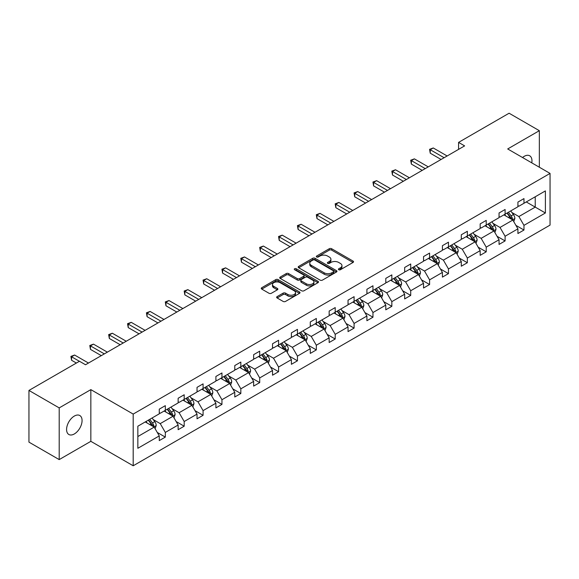 <?xml version="1.0" encoding="UTF-8"?>
<svg xmlns="http://www.w3.org/2000/svg" width="579" height="579" viewBox="0 0 579 579"><rect width="100%" height="100%" fill="white"/><g stroke="black" fill="none" stroke-linecap="round" stroke-linejoin="round"><path stroke-width="0.87" d="M338.751 269.734A1.172 0.68 0 0 0 340.416 269.734L353.038 262.446A1.679 0.97 0 0 0 353.523 261.759A1.679 0.97 0 0 0 353.038 261.071L331.658 248.731A1.679 0.97 0 0 0 329.277 248.731L316.662 256.019A1.172 0.68 0 0 0 316.315 256.497A1.172 0.68 0 0 0 316.662 256.975A1.172 0.68 0 0 0 318.32 256.975L319.955 256.034A5.377 3.105 0 0 1 327.555 256.034L329.342 257.062A5.377 3.105 0 0 1 330.913 259.254A5.377 3.105 0 0 1 329.342 261.455L327.707 262.396A1.172 0.68 0 0 0 327.359 262.873A1.172 0.68 0 0 0 327.707 263.358A1.172 0.68 0 0 0 329.371 263.358L331 262.41A5.377 3.105 0 0 1 338.606 262.41L340.387 263.438A5.377 3.105 0 0 1 341.957 265.638A5.377 3.105 0 0 1 340.387 267.831L338.751 268.772A1.172 0.68 0 0 0 338.411 269.249A1.172 0.68 0 0 0 338.751 269.734L338.751 268.772M74.329 433.953A10.95 6.326 120 0 0 81.48 424.306A10.95 6.326 120 0 0 79.801 415.527A10.95 6.326 120 0 0 74.329 416.069A10.95 6.326 120 0 0 67.171 425.724A10.95 6.326 120 0 0 68.85 434.496A10.95 6.326 120 0 0 74.329 433.953M531.775 162.858A10.95 6.326 120 0 0 529.691 155.787A10.95 6.326 120 0 0 524.219 156.33A10.95 6.326 120 0 0 522.526 157.517M277.138 296.593A1.679 0.97 0 0 0 276.646 297.28A1.679 0.97 0 0 0 277.138 297.968L283.138 301.427A1.679 0.97 0 0 0 285.512 301.427L299.524 293.336A1.679 0.97 0 0 0 300.016 292.656A1.679 0.97 0 0 0 299.524 291.968L278.152 279.621A1.679 0.97 0 0 0 275.77 279.621L261.759 287.712A1.679 0.97 0 0 0 261.267 288.4A1.679 0.97 0 0 0 261.759 289.087L269.003 293.271A1.679 0.97 0 0 0 271.377 293.271L277.377 289.804A1.679 0.97 0 0 0 277.869 289.124A1.679 0.97 0 0 0 277.377 288.436L273.78 286.359A4.494 2.591 0 0 1 272.47 284.528A4.494 2.591 0 0 1 275.242 282.132A4.494 2.591 0 0 1 280.135 282.69L294.212 290.817A4.494 2.591 0 0 1 295.529 292.656A4.494 2.591 0 0 1 292.757 295.051A4.494 2.591 0 0 1 287.857 294.487L285.512 293.133A1.679 0.97 0 0 0 283.138 293.133L277.138 296.593L277.138 297.968M90.845 389.631L59.203 407.898L28.95 390.434L28.95 442.132L59.203 459.596L90.845 441.328L133.192 465.777L133.192 414.079L90.845 389.631L90.845 441.328M539.339 167.23L539.339 130.688L507.696 148.955L550.05 173.41L133.192 414.079M539.339 130.688L509.093 113.223L458.575 142.391L458.575 149.375M28.95 390.434L79.468 361.267L85.518 364.756L464.619 145.886L458.575 142.391M320.078 280.106A1.679 0.97 0 0 0 322.452 280.106L336.464 272.014A1.679 0.97 0 0 0 336.956 271.327A1.679 0.97 0 0 0 336.464 270.639L315.085 258.299A1.679 0.97 0 0 0 312.711 258.299L298.699 266.391A1.679 0.97 0 0 0 298.207 267.078A1.679 0.97 0 0 0 298.699 267.759L320.078 280.106M295.066 269.988A1.172 0.68 0 0 1 296.26 270.154L296.26 268.757L317.994 281.307A1.679 0.97 0 0 1 318.486 281.987A1.679 0.97 0 0 1 317.994 282.675L303.982 290.767A1.679 0.97 0 0 1 301.608 290.767L280.229 278.427L286.221 274.989L286.221 273.592L280.229 277.052A1.679 0.97 0 0 0 279.737 277.739A1.679 0.97 0 0 0 280.229 278.427L280.229 277.052M286.221 274.989A1.679 0.97 0 0 1 288.603 274.989L288.603 273.592A1.679 0.97 0 0 0 286.221 273.592M288.603 273.592L297.273 278.593A1.679 0.97 0 0 0 299.647 278.593L303.628 276.299A1.679 0.97 0 0 0 304.12 275.611A1.679 0.97 0 0 0 303.628 274.924L294.595 269.713A1.172 0.68 0 0 1 294.255 269.235A1.172 0.68 0 0 1 294.979 268.605A1.172 0.68 0 0 1 296.26 268.757M59.203 407.898L59.203 459.596M137.853 426.202L159.268 413.833L159.268 409.15L165.319 405.662L165.319 410.345L178.144 402.933L178.144 398.258L184.194 394.762L184.194 399.445L197.026 392.041L197.026 387.358L203.077 383.863L203.077 388.545L215.902 381.141L215.902 376.459L221.952 372.963L221.952 377.646L234.777 370.242L234.777 365.559L240.828 362.07L240.828 366.746L253.653 359.342L253.653 354.659L259.703 351.171L259.703 355.853L272.528 348.442L272.528 343.767L278.579 340.271L278.579 344.954L291.403 337.55L291.403 332.867L297.454 329.371L297.454 334.054L310.279 326.65L310.279 321.967L316.329 318.472L316.329 323.154L329.161 315.75L329.161 311.068L335.212 307.579L335.212 312.255L348.037 304.851L348.037 300.168L354.087 296.68L354.087 301.362L366.912 293.951L366.912 289.276L372.963 285.78L372.963 290.463L385.788 283.059L385.788 278.376L391.838 274.88L391.838 279.563L404.663 272.159L404.663 267.476L410.714 263.981L410.714 268.663L423.539 261.259L423.539 256.577L429.589 253.088L429.589 257.764L442.421 250.36L442.421 245.677L448.464 242.188L448.464 246.864L461.297 239.46L461.297 234.784L467.347 231.289L467.347 235.971L480.172 228.567L480.172 223.885L486.222 220.389L486.222 225.072L499.047 217.668L499.047 212.985L505.098 209.489L505.098 214.172L517.923 206.768L517.923 202.085L523.973 198.597L523.973 203.272L545.389 190.911L545.389 212.985L523.973 225.354L523.973 230.029L517.923 233.525L517.923 228.843L505.098 236.246L505.098 240.929L499.047 244.425L499.047 239.742L486.222 247.146L486.222 251.829L480.172 255.325L480.172 250.642L467.347 258.046L467.347 262.728L461.297 266.217L461.297 261.542L448.464 268.946L448.464 273.621L442.421 277.117L442.421 272.434L429.589 279.845L429.589 284.521L423.539 288.016L423.539 283.334L410.714 290.738L410.714 295.42L404.663 298.916L404.663 294.233L391.838 301.637L391.838 306.32L385.788 309.816L385.788 305.133L372.963 312.537L372.963 317.22L366.912 320.708L366.912 316.033L354.087 323.437L354.087 328.112L348.037 331.608L348.037 326.925L335.212 334.336L335.212 339.012L329.161 342.507L329.161 337.825L316.329 345.229L316.329 349.911L310.279 353.407L310.279 348.724L297.454 356.128L297.454 360.811L291.403 364.307L291.403 359.624L278.579 367.028L278.579 371.711L272.528 375.199L272.528 370.524L259.703 377.928L259.703 382.61L253.653 386.099L253.653 381.416L240.828 388.827L240.828 393.503L234.777 396.999L234.777 392.316L221.952 399.72L221.952 404.403L215.902 407.898L215.902 403.216L203.077 410.62L203.077 415.302L197.026 418.798L197.026 414.115L184.194 421.519L184.194 426.202L178.144 429.69L178.144 425.015L165.319 432.419L165.319 437.102L159.268 440.59L159.268 435.907L137.853 448.276L137.853 426.202M133.192 465.777L550.05 225.108L550.05 173.41M164.11 411.039L173.063 416.207L160.238 423.618L153.232 419.572M160.238 423.618L165.319 432.419M173.063 416.207L178.144 425.015M159.268 412.718L160.238 413.276L165.319 410.345M182.986 400.14L191.939 405.314L179.114 412.718L172.108 408.673M179.114 412.718L184.194 421.519M191.939 405.314L197.026 414.115M178.144 401.819L179.114 402.376L184.194 399.445M201.861 389.24L210.821 394.415L197.989 401.819L190.99 397.773M197.989 401.819L203.077 410.62M210.821 394.415L215.902 403.216M197.026 390.919L197.989 391.476L203.077 388.545M220.737 378.348L229.697 383.515L216.864 390.919L209.866 386.873M216.864 390.919L221.952 399.72M229.697 383.515L234.777 392.316M215.902 380.019L216.864 380.584L221.952 377.646M239.619 367.448L248.572 372.615L235.747 380.019L228.741 375.981M235.747 380.019L240.828 388.827M248.572 372.615L253.653 381.416M234.777 369.127L235.747 369.684L240.828 366.746M258.495 356.548L267.447 361.716L254.622 369.127L247.617 365.081M254.622 369.127L259.703 377.928M267.447 361.716L272.528 370.524M253.653 358.227L254.622 358.785L259.703 355.853M277.37 345.649L286.323 350.823L273.498 358.227L266.492 354.182M273.498 358.227L278.579 367.028M286.323 350.823L291.403 359.624M272.528 347.328L273.498 347.885L278.579 344.954M296.245 334.749L305.198 339.924L292.373 347.328L285.367 343.282M292.373 347.328L297.454 356.128M305.198 339.924L310.279 348.724M291.403 336.428L292.373 336.985L297.454 334.054M315.121 323.856L324.074 329.024L311.249 336.428L304.25 332.382M311.249 336.428L316.329 345.229M324.074 329.024L329.161 337.825M310.279 325.528L311.249 326.093L316.329 323.154M333.996 312.957L342.956 318.124L330.124 325.528L323.125 321.49M330.124 325.528L335.212 334.336M342.956 318.124L348.037 326.925M329.161 314.636L330.124 315.193L335.212 312.255M352.879 302.057L361.832 307.225L349.007 314.636L342.001 310.59M349.007 314.636L354.087 323.437M361.832 307.225L366.912 316.033M348.037 303.736L349.007 304.293L354.087 301.362M371.754 291.157L380.707 296.332L367.882 303.736L360.876 299.69M367.882 303.736L372.963 312.537M380.707 296.332L385.788 305.133M366.912 292.836L367.882 293.394L372.963 290.463M390.63 280.258L399.582 285.433L386.758 292.836L379.752 288.791M386.758 292.836L391.838 301.637M399.582 285.433L404.663 294.233M385.788 281.937L386.758 282.494L391.838 279.563M409.505 269.365L418.458 274.533L405.633 281.937L398.627 277.891M405.633 281.937L410.714 290.738M418.458 274.533L423.539 283.334M404.663 271.037L405.633 271.602L410.714 268.663M428.38 258.466L437.333 263.633L424.508 271.037L417.502 266.999M424.508 271.037L429.589 279.845M437.333 263.633L442.421 272.434M423.539 260.137L424.508 260.702L429.589 257.764M447.256 247.566L456.209 252.733L443.384 260.145L436.385 256.099M443.384 260.145L448.464 268.946M456.209 252.733L461.297 261.542M442.421 249.245L443.384 249.802L448.464 246.864M466.131 236.666L475.091 241.841L462.259 249.245L455.26 245.199M462.259 249.245L467.347 258.046M475.091 241.841L480.172 250.642M461.297 238.345L462.259 238.903L467.347 235.971M485.014 225.767L493.967 230.941L481.142 238.345L474.136 234.3M481.142 238.345L486.222 247.146M493.967 230.941L499.047 239.742M480.172 227.446L481.142 228.003L486.222 225.072M503.889 214.874L512.842 220.042L500.017 227.446L493.011 223.4M500.017 227.446L505.098 236.246M512.842 220.042L517.923 228.843M499.047 216.546L500.017 217.111L505.098 214.172M526.275 201.948L535.228 207.116L518.893 216.546L511.887 212.507M518.893 216.546L523.973 225.354M545.389 212.985L535.228 207.116L535.228 196.78L545.389 190.911M517.923 205.646L518.893 206.211L523.973 203.272M137.853 436.537L154.188 427.107L145.235 421.939M154.188 427.107L159.268 435.907M515.925 225.383L523.973 230.029M497.05 236.283L505.098 240.929M478.174 247.182L486.222 251.829M459.299 258.082L467.347 262.728M440.424 268.982L448.464 273.621M421.548 279.874L429.589 284.521M402.666 290.774L410.714 295.42M383.79 301.673L391.838 306.32M364.915 312.573L372.963 317.22M346.039 323.473L354.087 328.112M327.164 334.365L335.212 339.012M308.289 345.265L316.329 349.911M289.406 356.165L297.454 360.811M270.531 367.064L278.579 371.711M251.655 377.964L259.703 382.61M232.78 388.856L240.828 393.503M213.904 399.756L221.952 404.403M195.029 410.656L203.077 415.302M176.154 421.555L184.194 426.202M157.271 432.455L165.319 437.102M339.222 269.901L340.387 269.228A5.377 3.105 0 0 0 341.957 267.035L341.957 265.638M330.913 259.254L330.913 260.651A5.377 3.105 0 0 1 329.342 262.852L328.177 263.517M353.009 262.461L331.658 250.128A1.679 0.97 0 0 0 329.277 250.128L317.133 257.141M336.442 272.021L315.085 259.696A1.679 0.97 0 0 0 312.711 259.696L298.721 267.773M333.497 271.804A1.172 0.68 0 0 0 333.844 271.327A1.172 0.68 0 0 0 333.497 270.849L314.73 260.014A1.172 0.68 0 0 0 313.065 260.014L311.343 261.006A5.377 3.105 0 0 0 309.772 263.199A5.377 3.105 0 0 0 311.343 265.392L324.175 272.803A5.377 3.105 0 0 0 331.774 272.803L333.497 271.804L333.497 273.201A1.172 0.68 0 0 0 333.844 272.723L333.844 271.327M309.772 263.199L309.772 264.596A5.377 3.105 0 0 0 311.343 266.789L311.343 265.392M333.497 273.201L331.774 274.2A5.377 3.105 0 0 1 324.175 274.2L311.343 266.789M288.603 274.989L297.273 279.99A1.679 0.97 0 0 0 299.647 279.99L303.628 277.696A1.679 0.97 0 0 0 304.12 277.008L304.12 275.611M296.26 270.154L317.972 282.69M306.269 283.79A4.494 2.591 0 0 0 311.162 284.354A4.494 2.591 0 0 0 313.941 281.959A4.494 2.591 0 0 0 312.624 280.12L307.666 277.261A1.679 0.97 0 0 0 305.285 277.261L301.312 279.556A1.679 0.97 0 0 0 300.819 280.243A1.679 0.97 0 0 0 301.312 280.924L306.269 283.79L306.269 285.186A4.494 2.591 0 0 0 311.162 285.751A4.494 2.591 0 0 0 313.941 283.355L313.941 281.959M300.819 280.243L300.819 281.64A1.679 0.97 0 0 0 301.312 282.32L301.312 280.924M306.269 285.186L301.312 282.32M295.529 292.656L295.529 294.052A4.494 2.591 0 0 1 292.757 296.448A4.494 2.591 0 0 1 287.857 295.883L285.512 294.53A1.679 0.97 0 0 0 283.138 294.53L277.16 297.982M272.47 284.528L272.47 285.925A4.494 2.591 0 0 0 273.78 287.756L273.78 286.359M277.355 289.818L273.78 287.756M299.502 293.35L278.152 281.018A1.679 0.97 0 0 0 275.77 281.018L261.78 289.102M513.761 221.634L514.876 218.421A4.538 2.62 -120 0 0 513.428 214.556L510.707 210.93M505.836 215.996L504.656 214.425M512.169 219.658L512.422 218.616A4.538 2.62 -120 0 0 511.127 215.887L508.413 212.261M507.276 212.913L510.265 216.908A2.309 1.332 60 0 1 510.685 217.61L512.422 218.616M506.958 213.101L509.679 216.727A4.538 2.62 60 0 1 510.808 218.869M444.115 157.727L430.233 149.715L433.258 147.963L447.14 155.975M441.089 159.471L430.233 153.203L430.233 149.715L429.567 149.331L433.258 147.963M430.233 153.203L429.567 149.331M494.886 232.534L496 229.32A4.538 2.62 -120 0 0 494.553 225.455L491.832 221.829M486.961 226.896L485.781 225.325M493.294 230.551L493.547 229.508A4.538 2.62 -120 0 0 492.251 226.787L489.537 223.161M488.401 223.812L491.39 227.808A2.309 1.332 60 0 1 491.81 228.51L493.547 229.508M488.083 223.993L490.797 227.619A4.538 2.62 60 0 1 491.926 229.762M476.01 243.433L477.118 240.22A4.538 2.62 -120 0 0 475.67 236.355L472.956 232.729M468.085 237.795L466.906 236.225M474.418 241.45L474.671 240.408A4.538 2.62 -120 0 0 473.376 237.679L470.655 234.054M469.526 234.712L472.515 238.7A2.309 1.332 60 0 1 472.934 239.402L474.671 240.408M469.207 234.893L471.921 238.519A4.538 2.62 60 0 1 473.05 240.661M425.232 168.627L411.358 160.607L414.383 158.863L428.257 166.875M422.207 170.371L411.358 164.103L411.358 160.607L410.692 160.224L414.383 158.863M411.358 164.103L410.692 160.224M406.357 179.519L392.482 171.507L395.508 169.763L409.382 177.775M403.331 181.27L392.482 175.003L392.482 171.507L391.817 171.123L395.508 169.763M392.482 175.003L391.817 171.123M457.135 254.326L458.242 251.112A4.538 2.62 -120 0 0 456.795 247.255L454.081 243.629M449.21 248.695L448.03 247.117M455.543 252.35L455.796 251.308A4.538 2.62 -120 0 0 454.501 248.579L451.779 244.953M450.643 245.612L453.632 249.6A2.309 1.332 60 0 1 454.052 250.302L455.796 251.308M450.332 245.793L453.046 249.419A4.538 2.62 60 0 1 454.175 251.561M387.481 190.419L373.6 182.407L376.625 180.662L390.507 188.674M384.456 192.17L373.6 185.902L373.6 182.407L372.941 182.023L376.625 180.662M373.6 185.902L372.941 182.023M438.252 265.225L439.367 262.012A4.538 2.62 -120 0 0 437.919 258.154L435.205 254.528M430.335 259.587L429.155 258.017M436.667 263.25L436.921 262.207A4.538 2.62 -120 0 0 435.625 259.479L432.904 255.853M431.768 256.511L434.757 260.499A2.309 1.332 60 0 1 435.176 261.201L436.921 262.207M431.456 256.692L434.17 260.318A4.538 2.62 60 0 1 435.299 262.461M368.606 201.318L354.724 193.306L357.75 191.562L371.631 199.574M365.581 203.063L354.724 196.795L354.724 193.306L354.058 192.923L357.75 191.562M354.724 196.795L354.058 192.923M419.377 276.125L420.492 272.912A4.538 2.62 -120 0 0 419.044 269.047L416.33 265.421M411.452 270.487L410.279 268.917M417.792 274.149L418.045 273.107A4.538 2.62 -120 0 0 416.742 270.379L414.028 266.753M412.892 267.404L415.881 271.399A2.309 1.332 60 0 1 416.301 272.101L418.045 273.107M412.574 267.592L415.295 271.218A4.538 2.62 60 0 1 416.424 273.36M349.73 212.218L335.849 204.206L338.874 202.455L352.756 210.466M346.705 213.962L335.849 207.695L335.849 204.206L335.183 203.822L338.874 202.455M335.849 207.695L335.183 203.822M400.502 287.025L401.616 283.811A4.538 2.62 -120 0 0 400.169 279.947L397.455 276.321M392.576 281.387L391.404 279.816M398.917 285.042L399.17 284A4.538 2.62 -120 0 0 397.867 281.278L395.153 277.652M394.017 278.304L397.006 282.299A2.309 1.332 60 0 1 397.426 283.001L399.17 284M393.698 278.485L396.42 282.111A4.538 2.62 60 0 1 397.549 284.253M330.855 223.118L316.974 215.099L319.999 213.354L333.88 221.366M327.83 224.862L316.974 218.594L316.974 215.099L316.308 214.715L319.999 213.354M316.974 218.594L316.308 214.715M381.626 297.924L382.741 294.711A4.538 2.62 -120 0 0 381.293 290.846L378.572 287.22M373.701 292.286L372.521 290.716M380.034 295.941L380.287 294.899A4.538 2.62 -120 0 0 378.992 292.171L376.278 288.545M375.141 289.203L378.13 293.191A2.309 1.332 60 0 1 378.55 293.893L380.287 294.899M374.823 289.384L377.537 293.01A4.538 2.62 60 0 1 378.673 295.152M311.98 234.01L298.098 225.998L301.123 224.254L314.998 232.266M308.954 235.762L298.098 229.494L298.098 225.998L297.432 225.615L301.123 224.254M298.098 229.494L297.432 225.615M362.751 308.817L363.865 305.603A4.538 2.62 -120 0 0 362.418 301.746L359.697 298.12M354.826 303.186L353.646 301.608M361.158 306.841L361.412 305.799A4.538 2.62 -120 0 0 360.116 303.07L357.402 299.444M356.266 300.103L359.255 304.091A2.309 1.332 60 0 1 359.675 304.793L361.412 305.799M355.947 300.284L358.662 303.91A4.538 2.62 60 0 1 359.791 306.052M293.097 244.91L279.223 236.898L282.248 235.154L296.122 243.166M290.072 246.661L279.223 240.394L279.223 236.898L278.557 236.514L282.248 235.154M279.223 240.394L278.557 236.514M343.875 319.717L344.983 316.503A4.538 2.62 -120 0 0 343.535 312.646L340.821 309.02M335.95 314.079L334.771 312.508M342.283 317.741L342.536 316.699A4.538 2.62 -120 0 0 341.241 313.97L338.52 310.344M337.383 311.003L340.38 314.99A2.309 1.332 60 0 1 340.799 315.693L342.536 316.699M337.072 311.184L339.786 314.81A4.538 2.62 60 0 1 340.915 316.952M324.993 330.616L326.107 327.403A4.538 2.62 -120 0 0 324.66 323.538L321.946 319.912M317.075 324.978L315.895 323.408M323.408 328.64L323.661 327.598A4.538 2.62 -120 0 0 322.365 324.87L319.644 321.244M318.508 321.895L321.497 325.89A2.309 1.332 60 0 1 321.917 326.592L323.661 327.598M318.197 322.083L320.911 325.709A4.538 2.62 60 0 1 322.04 327.852M306.117 341.516L307.232 338.302A4.538 2.62 -120 0 0 305.784 334.438L303.07 330.812M298.199 335.878L297.02 334.307M304.532 339.533L304.786 338.491A4.538 2.62 -120 0 0 303.483 335.769L300.769 332.143M299.632 332.795L302.622 336.79A2.309 1.332 60 0 1 303.041 337.492L304.786 338.491M299.314 332.976L302.035 336.602A4.538 2.62 60 0 1 303.164 338.744M287.242 352.416L288.356 349.202A4.538 2.62 -120 0 0 286.909 345.337L284.195 341.711M279.317 346.778L278.144 345.207M285.657 350.433L285.91 349.39A4.538 2.62 -120 0 0 284.607 346.662L281.893 343.036M280.757 343.694L283.746 347.682A2.309 1.332 60 0 1 284.166 348.384L285.91 349.39M280.439 343.875L283.16 347.501A4.538 2.62 60 0 1 284.289 349.644M268.367 363.308L269.481 360.095A4.538 2.62 -120 0 0 268.034 356.237L265.312 352.611M260.441 357.677L259.269 356.099M266.774 361.332L267.035 360.29A4.538 2.62 -120 0 0 265.732 357.561L263.018 353.935M261.882 354.594L264.871 358.582A2.309 1.332 60 0 1 265.291 359.284L267.035 360.29M261.563 354.775L264.285 358.401A4.538 2.62 60 0 1 265.414 360.543M249.491 374.208L250.606 370.994A4.538 2.62 -120 0 0 249.158 367.137L246.437 363.511M241.566 368.57L240.386 366.999M247.899 372.232L248.152 371.19A4.538 2.62 -120 0 0 246.857 368.461L244.143 364.835M243.006 365.494L245.995 369.482A2.309 1.332 60 0 1 246.415 370.184L248.152 371.19M242.688 365.675L245.402 369.301A4.538 2.62 60 0 1 246.538 371.443M230.616 385.107L231.723 381.894A4.538 2.62 -120 0 0 230.283 378.029L227.561 374.403M222.691 379.469L221.511 377.899M229.023 383.132L229.277 382.089A4.538 2.62 -120 0 0 227.981 379.361L225.267 375.735M224.131 376.386L227.12 380.381A2.309 1.332 60 0 1 227.54 381.083L229.277 382.089M223.812 376.574L226.527 380.2A4.538 2.62 60 0 1 227.656 382.343M211.74 396.007L212.848 392.794A4.538 2.62 -120 0 0 211.4 388.929L208.686 385.303M203.815 390.369L202.636 388.799M210.148 394.024L210.401 392.989A4.538 2.62 -120 0 0 209.106 390.26L206.385 386.634M205.248 387.286L208.245 391.281A2.309 1.332 60 0 1 208.664 391.983L210.401 392.989M204.937 387.467L207.651 391.093A4.538 2.62 60 0 1 208.78 393.235M192.858 406.907L193.972 403.693A4.538 2.62 -120 0 0 192.525 399.828L189.811 396.202M184.94 401.269L183.76 399.698M191.273 404.924L191.526 403.881A4.538 2.62 -120 0 0 190.23 401.153L187.509 397.527M186.373 398.186L189.362 402.173A2.309 1.332 60 0 1 189.782 402.875L191.526 403.881M186.062 398.366L188.776 401.992A4.538 2.62 60 0 1 189.905 404.135M173.982 417.799L175.097 414.586A4.538 2.62 -120 0 0 173.649 410.728L170.935 407.102M166.064 412.168L164.885 410.591M172.397 415.823L172.651 414.781A4.538 2.62 -120 0 0 171.348 412.053L168.634 408.427M167.497 409.085L170.487 413.073A2.309 1.332 60 0 1 170.906 413.775L172.651 414.781M167.179 409.266L169.9 412.892A4.538 2.62 60 0 1 171.029 415.034M274.222 255.809L260.347 247.798L263.373 246.053L277.247 254.065M271.196 257.554L260.347 251.286L260.347 247.798L259.682 247.414L263.373 246.053M260.347 251.286L259.682 247.414M255.346 266.709L241.465 258.697L244.49 256.946L258.372 264.958M252.321 268.453L241.465 262.186L241.465 258.697L240.799 258.314L244.49 256.946M241.465 262.186L240.799 258.314M236.471 277.609L222.589 269.59L225.615 267.845L239.496 275.857M233.446 279.353L222.589 273.085L222.589 269.59L221.923 269.206L225.615 267.845M222.589 273.085L221.923 269.206M217.595 288.501L203.714 280.489L206.739 278.745L220.621 286.757M214.57 290.253L203.714 283.985L203.714 280.489L203.048 280.106L206.739 278.745M203.714 283.985L203.048 280.106M198.72 299.401L184.839 291.389L187.864 289.645L201.745 297.657M195.695 301.152L184.839 294.885L184.839 291.389L184.173 291.005L187.864 289.645M184.839 294.885L184.173 291.005M179.837 310.301L165.963 302.289L168.988 300.544L182.863 308.556M176.812 312.045L165.963 305.784L165.963 302.289L165.297 301.905L168.988 300.544M165.963 305.784L165.297 301.905M160.962 321.2L147.088 313.188L150.113 311.437L163.987 319.456M157.937 322.944L147.088 316.677L147.088 313.188L146.422 312.805L150.113 311.437M147.088 316.677L146.422 312.805M142.087 332.1L128.212 324.081L131.23 322.337L145.112 330.348M139.061 333.844L128.212 327.576L128.212 324.081L127.546 323.697L131.23 322.337M128.212 327.576L127.546 323.697M123.211 342.992L109.33 334.98L112.355 333.236L126.236 341.248M120.186 344.744L109.33 338.476L109.33 334.98L108.664 334.597L112.355 333.236M109.33 338.476L108.664 334.597M104.336 353.892L90.454 345.88L93.48 344.136L107.361 352.148M101.311 355.644L90.454 349.376L90.454 345.88L89.788 345.497L93.48 344.136M90.454 349.376L89.788 345.497M155.107 428.699L156.221 425.485A4.538 2.62 -120 0 0 154.774 421.628L152.06 418.002M147.182 423.061L146.009 421.49M153.522 426.723L153.775 425.681A4.538 2.62 -120 0 0 152.472 422.952L149.758 419.326M148.622 419.985L151.611 423.973A2.309 1.332 60 0 1 152.031 424.675L153.775 425.681M148.304 420.166L151.025 423.792A4.538 2.62 60 0 1 152.154 425.934M79.41 361.296L71.579 356.78L74.604 355.036L88.486 363.047M76.385 363.047L71.579 360.276L71.579 356.78L70.913 356.396L74.604 355.036M71.579 360.276L70.913 356.396M340.387 269.228L340.387 267.831M327.707 263.358L327.707 262.396M329.342 262.852L329.342 261.455M316.662 256.975L316.662 256.019M329.277 250.128L329.277 248.731M331.658 250.128L331.658 248.731M353.038 262.446L353.038 261.071M298.699 267.759L298.699 266.391M312.711 259.696L312.711 258.299M315.085 259.696L315.085 258.299M336.464 272.014L336.464 270.639M324.175 274.2L324.175 272.803M331.774 274.2L331.774 272.803M297.273 279.99L297.273 278.593M299.647 279.99L299.647 278.593M303.628 277.696L303.628 276.299M317.994 282.675L317.994 281.307M283.138 294.53L283.138 293.133M285.512 294.53L285.512 293.133M287.857 295.883L287.857 294.487M277.377 289.804L277.377 288.436M261.759 289.087L261.759 287.712M275.77 281.018L275.77 279.621M278.152 281.018L278.152 279.621M299.524 293.336L299.524 291.968M512.516 219.854L514.847 218.507M511.127 215.887L513.428 214.556M508.384 217.472L509.679 216.727M493.641 230.753L495.964 229.407M492.251 226.787L494.553 225.455M489.508 228.365L490.797 227.619M474.758 241.646L477.089 240.307M473.376 237.679L475.67 236.355M470.633 239.265L471.921 238.519M455.883 252.545L458.213 251.199M454.501 248.579L456.795 247.255M451.758 250.164L453.046 249.419M437.007 263.445L439.338 262.099M435.625 259.479L437.919 258.154M432.882 261.064L434.17 260.318M418.132 274.345L420.463 272.998M416.742 270.379L419.044 269.047M414.007 271.964L415.295 271.218M399.257 285.244L401.587 283.898M397.867 281.278L400.169 279.947M395.124 282.856L396.42 282.111M380.381 296.137L382.712 294.798M378.992 292.171L381.293 290.846M376.249 293.756L377.537 293.01M361.506 307.036L363.829 305.69M360.116 303.07L362.418 301.746M357.373 304.655L358.662 303.91M342.623 317.936L344.954 316.59M341.241 313.97L343.535 312.646M338.498 315.555L339.786 314.81M323.748 328.836L326.078 327.49M322.365 324.87L324.66 323.538M319.622 326.455L320.911 325.709M304.872 339.735L307.203 338.389M303.483 335.769L305.784 334.438M300.747 337.347L302.035 336.602M285.997 350.635L288.328 349.289M284.607 346.662L286.909 345.337M281.872 348.247L283.16 347.501M267.122 361.528L269.452 360.181M265.732 357.561L268.034 356.237M262.989 359.146L264.285 358.401M248.246 372.427L250.577 371.081M246.857 368.461L249.158 367.137M244.114 370.046L245.402 369.301M229.371 383.327L231.694 381.981M227.981 379.361L230.283 378.029M225.238 380.946L226.527 380.2M210.488 394.227L212.819 392.88M209.106 390.26L211.4 388.929M206.363 391.838L207.651 391.093M191.613 405.126L193.943 403.78M190.23 401.153L192.525 399.828M187.487 402.738L188.776 401.992M172.737 416.019L175.068 414.68M171.348 412.053L173.649 410.728M168.612 413.638L169.9 412.892M153.862 426.918L156.192 425.572M152.472 422.952L154.774 421.628M149.729 424.537L151.025 423.792"/></g></svg>
